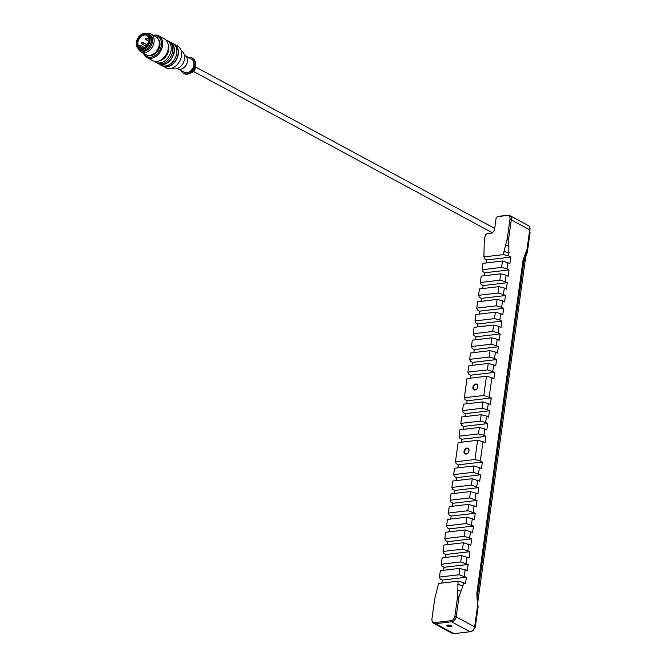 <?xml version="1.0" encoding="UTF-8"?>
<svg xmlns="http://www.w3.org/2000/svg" width="667" height="667" viewBox="0 0 667 667"><rect width="100%" height="100%" fill="white"/><g stroke="black" fill="none" stroke-linecap="round" stroke-linejoin="round"><path stroke-width="1" d="M529.581 232.708L530.023 232.941A2.718 1.984 -61.6 0 0 529.765 231.391M530.023 232.941L527.472 251.326L527.005 251.084M525.046 257.22L525.621 257.529A8.504 6.203 118.4 0 1 526.546 254.427A8.504 6.203 -61.6 0 0 527.472 251.326M525.621 257.529L477.814 602.068A8.504 6.203 -61.6 0 0 477.78 602.334M477.847 604.794A8.504 6.203 -61.6 0 0 477.889 605.044A8.504 6.203 118.4 0 1 477.972 608.029L477.539 607.795M474.495 628.347A2.718 1.984 -61.6 0 0 475.421 626.413L477.972 608.029M491.829 233.008A3.402 2.476 118.4 0 1 491.671 233.033L488.327 233.425A3.402 2.476 -61.6 0 0 487.81 233.542L487.06 233.8A2.668 1.943 118.4 0 1 487.46 233.708L490.812 233.308A4.135 3.018 -61.6 0 0 491.429 233.167A4.135 3.018 -61.6 0 0 494.606 229.031L496.073 218.468A1.818 1.326 118.4 0 1 497.465 216.658A1.818 1.326 118.4 0 1 497.74 216.592L507.112 215.491A4.369 3.185 118.4 0 1 509.98 219.193L507.203 239.203L505.503 245.306L508.879 246.173L508.754 256.003L510.797 257.103L509.913 263.507L502.468 261.022L501.584 267.417L506.97 268.809L507.862 262.406M458.046 581.174L457.67 596.173L454.894 616.183A4.369 3.185 118.4 0 1 450.892 620.694L451.559 621.802A5.103 3.719 -61.6 0 0 456.245 616.533L459.021 596.523L462.99 585.759L463.44 582.558L458.046 581.174L438.578 583.458L434.726 598.874L431.949 618.884A4.369 3.185 118.4 0 0 432.033 620.577L432.233 621.352A5.103 3.719 -61.6 0 0 433.733 623.387A5.103 3.719 -61.6 0 0 435.493 623.695L451.559 621.802L470.002 631.757L453.935 633.65A5.103 3.719 118.4 0 1 452.176 633.342L433.733 623.387M477.147 599.85L476.83 593.221L523.028 260.263L525.012 254.886L525.488 256.095L523.778 262.198L477.58 595.156L477.464 606.478L474.687 626.48A5.103 3.719 118.4 0 1 470.769 631.582A5.103 3.719 118.4 0 1 470.002 631.757M470.769 631.582L471.527 631.332A4.369 3.185 -61.6 0 0 474.879 626.963L477.655 606.953L477.614 601.059M508.879 246.173L508.554 239.553L511.331 219.543A5.103 3.719 -61.6 0 0 509.738 215.524A5.103 3.719 -61.6 0 0 507.979 215.208L498.608 216.316A2.551 1.859 -61.6 0 0 498.224 216.4L497.465 216.658M509.738 215.524L528.181 225.479A5.103 3.719 118.4 0 1 529.681 227.514A5.103 3.719 118.4 0 1 529.773 229.498L526.997 249.508L525.012 254.886M525.488 256.095L527.188 249.983L529.965 229.982A4.369 3.185 -61.6 0 0 529.881 228.281L529.681 227.514M486.276 262.923L486.693 259.947L484.642 258.838L483.892 256.903L484.259 241.904L485.017 236.46A2.668 1.943 118.4 0 1 487.06 233.8M450.892 620.694L434.817 622.586A4.369 3.185 118.4 0 1 432.033 620.577M483.892 256.903L503.36 254.619L505.503 245.306M478.481 433.9L483.875 435.284L484.759 428.881L479.365 427.497L478.481 433.9L459.013 436.193L459.897 429.79L479.365 427.497M466.733 403.793L467.142 400.809L491.254 397.974L490.362 404.377L482.925 401.884L463.457 404.177L462.564 410.58L482.033 408.287L487.427 409.671L488.319 403.268M467.142 400.809L465.099 399.708L464.34 397.774L483.808 395.481L491.254 397.974M474.929 459.513L480.315 460.897L482.983 441.687L477.589 440.303L474.929 459.513L455.453 461.806L458.121 442.596L477.589 440.303M480.257 421.094L485.651 422.478L486.535 416.075L481.149 414.691L480.257 421.094L460.789 423.387L461.672 416.983L481.149 414.691M482.925 401.884L482.033 408.287M461.397 442.213L461.814 439.228L459.763 438.127L459.013 436.193M457.845 467.817L458.262 464.841L456.211 463.732L455.453 461.806M463.181 429.406L463.59 426.421L461.539 425.321L460.789 423.387M464.957 416.6L465.366 413.615L463.315 412.514L462.564 410.58M465.366 413.615L489.478 410.78L488.586 417.183L486.535 416.075M487.427 409.671L489.478 410.78M463.59 426.421L487.702 423.587L486.81 429.99L484.759 428.881M485.651 422.478L487.702 423.587M461.814 439.228L485.926 436.393L485.034 442.796L482.983 441.687M483.875 435.284L485.926 436.393M464.34 397.774L467.008 378.564L486.476 376.271L483.808 395.481M489.203 396.865L491.871 377.655L486.476 376.271M503.36 254.619L508.754 256.003M470.285 378.181L470.702 375.196L494.806 372.361L493.922 378.764L491.871 377.655M470.702 375.196L468.651 374.095L467.892 372.161L487.36 369.868L494.806 372.361M506.086 275.213L500.692 273.82L499.8 280.223L505.194 281.616L506.086 275.213L508.137 276.313L509.021 269.91L484.917 272.753L482.866 271.644L482.108 269.71L483 263.307L502.468 261.022M504.31 288.019L498.916 286.627L498.024 293.03L503.418 294.422L504.31 288.019L506.361 289.119L507.245 282.716L483.141 285.559L481.09 284.45L480.332 282.516L481.224 276.113L500.692 273.82M502.534 300.825L497.14 299.433L496.248 305.836L501.642 307.229L502.534 300.825L504.577 301.926L505.469 295.523L481.357 298.366L479.315 297.257L478.556 295.323L479.448 288.919L498.916 286.627M500.75 313.632L495.364 312.239L494.472 318.643L499.866 320.035L500.75 313.632L502.801 314.732L503.693 308.329L479.581 311.172L477.53 310.063L476.78 308.129L477.672 301.726L497.14 299.433M498.974 326.438L493.58 325.046L492.696 331.449L498.091 332.841L498.974 326.438L501.025 327.539L501.918 321.135L477.805 323.979L475.754 322.87L475.004 320.935L475.888 314.532L495.364 312.239M497.198 339.245L491.804 337.852L490.92 344.255L496.315 345.648L497.198 339.245L499.249 340.345L500.142 333.942L476.03 336.777L473.979 335.676L473.228 333.742L474.112 327.339L493.58 325.046M495.423 352.051L490.028 350.659L489.144 357.062L494.539 358.446L495.423 352.051L497.474 353.151L498.357 346.748L474.254 349.583L472.203 348.482L471.452 346.548L472.336 340.145L491.804 337.852M492.755 371.252L493.647 364.849L488.252 363.465L487.36 369.868M482.108 269.71L501.584 267.417M480.332 282.516L499.8 280.223M478.556 295.323L498.024 293.03M476.78 308.129L496.248 305.836M475.004 320.935L494.472 318.643M473.228 333.742L492.696 331.449M471.452 346.548L490.92 344.255M490.028 350.659L470.56 352.951L469.676 359.355L489.144 357.062M488.252 363.465L468.784 365.758L467.892 372.161M472.061 365.374L472.478 362.389L470.427 361.289L469.676 359.355M472.478 362.389L496.582 359.555L495.698 365.958L493.647 364.849M494.539 358.446L496.582 359.555M473.837 352.568L474.254 349.583M496.315 345.648L498.357 346.748M475.613 339.761L476.03 336.777M498.091 332.841L500.142 333.942M477.397 326.955L477.805 323.979M499.866 320.035L501.918 321.135M479.173 314.149L479.581 311.172M501.642 307.229L503.693 308.329M480.949 301.342L481.357 298.366M503.418 294.422L505.469 295.523M482.725 288.536L483.141 285.559M505.194 281.616L507.245 282.716M484.5 275.729L484.917 272.753M506.97 268.809L509.021 269.91M486.693 259.947L510.797 257.103M480.315 460.897L482.366 462.006L481.482 468.409L474.037 465.916L473.145 472.319L480.59 474.812L479.706 481.215L472.261 478.723L471.369 485.126L478.814 487.619L477.922 494.022L470.485 491.529L469.593 497.932L477.038 500.425L476.146 506.828L468.709 504.335L467.817 510.739L475.263 513.231L474.37 519.635L466.925 517.142L466.041 523.545L473.487 526.038L472.595 532.441L465.149 529.948L464.265 536.351L471.702 538.844L470.819 545.247L463.373 542.755L462.489 549.158L469.927 551.651L469.043 558.054L461.597 555.561L460.705 561.964L468.151 564.457L467.267 570.86L459.821 568.367L458.929 574.771L466.375 577.263L465.491 583.667L463.44 582.558M478.539 473.703L479.431 467.3M476.763 486.51L477.655 480.107M474.987 499.316L475.879 492.913M473.211 512.123L474.104 505.719M471.436 524.929L472.319 518.526M469.66 537.735L470.543 531.332M467.884 550.542L468.768 544.139M466.1 563.348L466.992 556.945M464.324 576.155L465.216 569.751M482.366 462.006L458.262 464.841M474.037 465.916L454.569 468.209L453.677 474.612L473.145 472.319M441.854 583.075L442.263 580.098L440.22 578.989L439.461 577.055L458.929 574.771M459.821 568.367L440.353 570.652L439.461 577.055M443.63 570.268L444.047 567.292L441.996 566.183L441.237 564.249L460.705 561.964M461.597 555.561L442.129 557.845L441.237 564.249M445.406 557.462L445.823 554.485L443.772 553.377L443.021 551.442L462.489 549.158M463.373 542.755L443.905 545.039L443.021 551.442M447.182 544.656L447.599 541.679L445.548 540.57L444.797 538.644L464.265 536.351M465.149 529.948L445.681 532.241L444.797 538.644M448.958 531.849L449.375 528.873L447.324 527.764L446.573 525.838L466.041 523.545M466.925 517.142L447.457 519.435L446.573 525.838M450.742 519.043L451.15 516.066L449.099 514.957L448.349 513.031L467.817 510.739M468.709 504.335L449.233 506.628L448.349 513.031M452.518 506.236L452.926 503.26L450.875 502.151L450.125 500.225L469.593 497.932M470.485 491.529L451.017 493.822L450.125 500.225M454.294 493.43L454.702 490.453L452.66 489.345L451.901 487.419L471.369 485.126M472.261 478.723L452.793 481.015L451.901 487.419M456.07 480.624L456.486 477.647L454.435 476.538L453.677 474.612M480.59 474.812L456.486 477.647M478.814 487.619L454.702 490.453M477.038 500.425L452.926 503.26M475.263 513.231L451.15 516.066M473.487 526.038L449.375 528.873M471.702 538.844L447.599 541.679M469.927 551.651L445.823 554.485M468.151 564.457L444.047 567.292M466.375 577.263L442.263 580.098M475.304 389.753A2.76 2.009 118.4 0 1 474.354 389.586A2.76 2.009 118.4 0 1 473.637 386.802A2.76 2.009 118.4 0 1 476.021 384.567A2.76 2.009 118.4 0 1 476.972 384.734A2.76 2.009 118.4 0 1 477.689 387.519A2.76 2.009 118.4 0 1 475.304 389.753M475.821 384.025A3.185 2.318 -61.6 0 0 473.028 388.778A3.185 2.318 -61.6 0 0 477.372 388.269A3.185 2.318 -61.6 0 0 475.821 384.025M466.416 453.785A2.76 2.009 118.4 0 1 465.474 453.618A2.76 2.009 118.4 0 1 464.757 450.834A2.76 2.009 118.4 0 1 467.142 448.599A2.76 2.009 118.4 0 1 468.092 448.766A2.76 2.009 118.4 0 1 468.809 451.551A2.76 2.009 118.4 0 1 466.416 453.785M466.942 448.057A3.185 2.318 -61.6 0 0 464.149 452.81A3.185 2.318 -61.6 0 0 468.484 452.293A3.185 2.318 -61.6 0 0 466.942 448.057M451.542 625.779A2.093 0.65 7.9 0 1 451.542 625.821A2.093 0.65 7.9 0 1 450.734 626.213A2.093 0.65 7.9 0 1 448.516 625.996A2.093 0.65 7.9 0 1 447.399 625.246A2.093 0.65 7.9 0 1 447.407 625.212M450.934 626.747A2.518 0.784 -172.1 0 0 451.809 626.005A2.518 0.784 -172.1 0 0 449.525 625.154A2.518 0.784 -172.1 0 0 447.098 625.346A2.518 0.784 -172.1 0 0 447.907 626.371A2.518 0.784 -172.1 0 0 450.934 626.747M146.823 33.633L147.966 34.075A8.846 6.445 118.4 0 1 149.983 45.173A8.846 6.445 118.4 0 1 139.595 49.575L138.603 48.858A8.688 6.337 118.4 0 1 136.977 40.012A8.688 6.337 118.4 0 1 144.364 33.35A8.688 6.337 118.4 0 1 146.823 33.633A8.688 6.337 118.4 0 1 148.808 44.539A8.688 6.337 118.4 0 1 138.603 48.858M144.222 34.401A7.57 5.519 118.4 0 1 147.899 44.481A7.57 5.519 118.4 0 1 137.577 45.698A7.57 5.519 118.4 0 1 144.222 34.401M139.411 47.257L140.062 46.523L139.586 45.915L138.936 46.64A7.062 5.144 118.4 0 0 139.411 47.257L140.929 48.199M144.414 35.026A7.062 5.144 118.4 0 1 146.84 35.451A7.062 5.144 118.4 0 1 147.265 35.718A7.062 5.144 118.4 0 1 148.016 44.105A7.062 5.144 118.4 0 1 140.587 48.082A7.062 5.144 118.4 0 1 140.137 47.874A7.062 5.144 118.4 0 1 138.302 40.745A7.062 5.144 118.4 0 1 144.414 35.026M146.682 33.525A10.205 7.437 118.4 0 1 147.332 33.417A10.205 7.437 118.4 0 1 150.842 34.042A10.205 7.437 118.4 0 1 153.502 44.347A10.205 7.437 118.4 0 1 144.664 52.626A10.205 7.437 118.4 0 1 141.154 52.001A10.205 7.437 118.4 0 1 138.436 48.799M146.448 33.508A9.096 6.637 118.4 0 1 148.633 34.1L149.658 34.651A9.096 6.637 118.4 0 1 152.018 43.847A9.096 6.637 118.4 0 1 144.147 51.226A9.096 6.637 118.4 0 1 141.012 50.667L139.987 50.117A9.096 6.637 118.4 0 1 138.294 48.616M150.842 34.042L156.02 36.835A10.205 7.437 118.4 0 1 157.72 49.35A10.205 7.437 118.4 0 1 146.323 54.794L141.154 52.001M153.777 35.618A11.481 8.371 118.4 0 1 161.339 45.339A11.481 8.371 118.4 0 1 150.8 57.229A11.481 8.371 118.4 0 1 144.08 53.585M153.218 35.318A12.331 8.988 118.4 0 1 154.419 35.093A12.331 8.988 118.4 0 1 158.671 35.843A12.331 8.988 118.4 0 1 161.873 48.307A12.331 8.988 118.4 0 1 151.201 58.304A12.331 8.988 118.4 0 1 146.957 57.554A12.331 8.988 118.4 0 1 143.522 53.285M158.671 35.843L164.399 38.936A12.331 8.988 118.4 0 1 166.45 54.06A12.331 8.988 118.4 0 1 152.685 60.639L146.957 57.554M155.561 62.198A12.331 8.988 118.4 0 0 169.326 55.611A12.331 8.988 118.4 0 0 167.275 40.495L168.818 41.321A12.331 8.988 118.4 0 1 170.869 56.445A12.331 8.988 118.4 0 1 157.104 63.023L154.177 61.222M170.293 42.413A12.073 8.804 118.4 0 1 173.353 54.627A12.073 8.804 118.4 0 1 162.915 64.365A12.073 8.804 118.4 0 1 158.821 63.665M169.551 41.788A12.331 8.988 118.4 0 1 170.352 42.154A12.331 8.988 118.4 0 1 172.403 57.27A12.331 8.988 118.4 0 1 158.638 63.857A12.331 8.988 118.4 0 1 157.896 63.39M170.352 42.154L172.911 43.53A12.331 8.988 118.4 0 1 174.962 58.654A12.331 8.988 118.4 0 1 161.197 65.241L158.638 63.857M174.395 44.622A12.073 8.804 118.4 0 1 177.455 56.837A12.073 8.804 118.4 0 1 167.017 66.583A12.073 8.804 118.4 0 1 162.923 65.875M173.653 43.997A12.331 8.988 118.4 0 1 174.446 44.364A12.331 8.988 118.4 0 1 176.505 59.488A12.331 8.988 118.4 0 1 162.731 66.066A12.331 8.988 118.4 0 1 161.998 65.599M174.446 44.364L177.622 46.073A12.331 8.988 118.4 0 1 179.681 61.197A12.331 8.988 118.4 0 1 165.908 67.784L162.731 66.066M180.957 50.075L182.883 52.126A9.788 7.137 118.4 0 1 183.167 63.082A9.788 7.137 118.4 0 1 173.854 68.859L171.085 68.376M184.267 54.502L186.06 56.361A7.487 5.453 118.4 0 1 186.31 64.782A7.487 5.453 118.4 0 1 179.14 69.193L176.597 68.709M185.618 55.903L191.504 59.08A7.487 5.453 118.4 0 1 192.755 68.259A7.487 5.453 118.4 0 1 184.4 72.253L178.506 69.068M188.586 57.504A8.763 6.387 118.4 0 1 189.095 57.42A8.763 6.387 118.4 0 1 192.113 57.954A8.763 6.387 118.4 0 1 193.572 68.701A8.763 6.387 118.4 0 1 183.792 73.37A8.763 6.387 118.4 0 1 181.482 70.677M192.363 58.104A8.763 6.387 118.4 0 1 192.63 58.229A8.763 6.387 118.4 0 1 195.323 62.256A8.763 6.387 118.4 0 1 189.145 73.695A8.763 6.387 118.4 0 1 184.309 73.653A8.763 6.387 118.4 0 1 184.05 73.503M195.323 62.256L195.764 64.649A6.203 4.527 118.4 0 1 195.831 65.108A6.203 4.527 118.4 0 1 191.813 72.553A6.203 4.527 118.4 0 1 191.396 72.753L189.145 73.695M148.633 34.1A9.096 6.637 118.4 0 1 150.142 45.256A9.096 6.637 118.4 0 1 139.987 50.117M475.421 626.413L474.987 626.18M474.879 626.963L454.894 616.183M477.58 595.156L476.83 593.221M523.028 260.263L523.778 262.198M477.464 606.478L477.655 606.953M509.98 219.193L529.965 229.982M527.188 249.983L526.997 249.508M457.67 596.173L459.021 596.523M508.554 239.553L507.203 239.203M488.327 233.425L487.46 233.708M491.671 233.033L490.812 233.308M498.608 216.316L497.74 216.592M507.979 215.208L507.112 215.491M453.935 633.65L435.493 623.695L434.817 622.586M503.802 251.417L509.196 252.801M462.99 585.759L457.604 584.375M457.637 590.27L461.005 591.137M146.815 38.194C145.189 37.961 144.922 38.461 146.006 39.687A0.85 0.617 -61.6 0 0 146.815 38.194L149.041 39.395M142.913 42.588C141.287 42.354 141.02 42.855 142.104 44.089A0.85 0.617 -61.6 0 0 142.913 42.588L147.357 44.989M142.888 48.232L140.604 46.998A1.017 0.742 -61.6 0 0 139.661 45.773L140.62 45.481L144.539 47.607M139.995 47.691L140.604 46.998L140.062 46.523M148.207 42.546A7.062 5.144 -61.6 0 0 146.948 44.772M139.586 45.915L138.886 46.448M159.305 43.864A9.163 6.678 118.4 0 1 154.01 53.677M158.154 38.861A9.671 7.054 118.4 0 1 158.504 49.767A9.671 7.054 118.4 0 1 149.191 55.461M168.184 44.531A10.63 7.746 118.4 0 1 159.438 60.73M146.006 39.687L148.924 41.262M142.104 44.089L146.24 46.323M149.608 41.804C147.982 41.571 147.715 42.071 148.799 43.297M167.275 40.495L165.708 39.862M192.63 58.229L192.113 57.954M184.309 73.653L183.792 73.37M195.831 65.108C195.923 68.359 194.581 70.844 191.813 72.553M147.265 35.718C152.451 38.711 145.539 50.842 140.587 48.082M193.397 71.402L492.313 232.741M195.739 67.067L494.697 228.422"/></g></svg>
